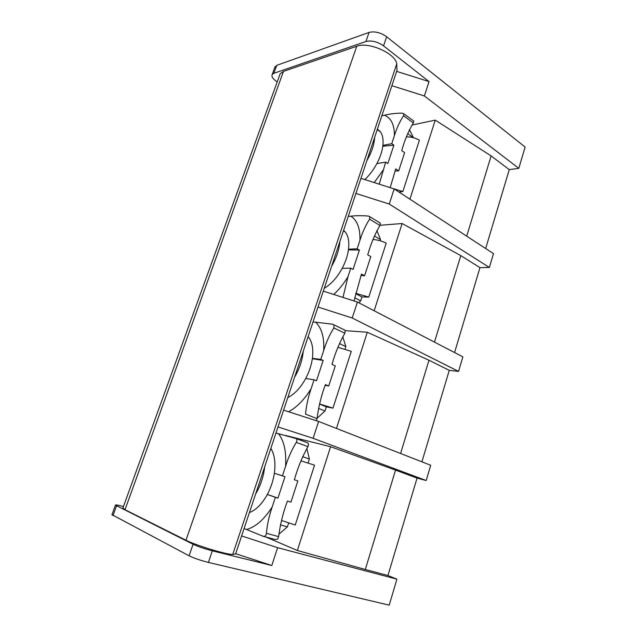<?xml version="1.0" encoding="UTF-8"?>
<svg xmlns="http://www.w3.org/2000/svg" width="637" height="637" viewBox="0 0 637 637"><rect width="100%" height="100%" fill="white"/><g stroke="black" fill="none" stroke-linecap="round" stroke-linejoin="round"><path stroke-width="0.96" d="M277.222 81.894L276.37 81.313C272.708 78.701 271.314 76.424 272.214 74.489L273.87 73.295L365.917 41.501C371.554 40.203 377.43 41.66 383.554 45.864L429.059 81.6L396.652 71.376M383.554 45.864L386.643 36.747C380.552 32.503 374.683 31.062 369.038 32.423L276.761 65.348L274.794 67.387M279.603 75.317L280.161 73.773L283.465 71.4L356.744 46.262C368.544 41.453 395.418 53.373 396.755 63.843L397.002 70.333L235.61 553.943L232.744 554.429C227.194 554.851 195.631 545.304 185.988 540.248L125.003 509.719L122.941 507.928M386.643 36.747L525.111 147.059L518.797 168.351L509.25 169.625L485.673 248.518M518.797 168.351L424.385 95.964L429.059 81.6M360.948 178.36L394.176 188.934L493.5 253.622L489.391 267.46L479.964 267.628L454.571 352.564M458.56 371.395L352.229 318.014L357.421 302.057L462.868 356.871L458.56 371.395L449.26 370.336L421.917 461.825M426.185 480.513L313.141 438.32L318.619 421.463L430.708 465.265L426.185 480.513L417.052 478.116L387.941 575.514L396.915 579.176L389.207 605.15L208.403 562.423L212.328 550.838L271.808 565.513L235.682 553.712M509.25 169.625L491.127 155.906L435.246 120.122L411.908 125.051M424.385 95.964L391.874 85.692M412.943 120.465L413.763 121.293L413.317 122.917C408.444 131.111 404.575 140.347 401.716 150.619L404.622 152.641L398.698 170.867L395.752 168.893L390.17 187.66M379.23 184.173L385.688 162.117L387.837 163.566L393.881 145.18L391.747 143.699L394.391 135.657C396.676 128.204 399.725 121.579 403.547 115.775L403.85 113.8L402.194 113.139C395.466 113.219 389.573 113.919 384.509 115.241L381.802 115.87M385.688 162.117L376.873 163.598C373.553 169.776 369.54 175.111 364.85 179.602M374.245 182.588L383.012 170.254M379.23 222.448L380.448 223.635L379.939 225.458L369.579 219.176C365.55 225.466 362.342 232.529 359.945 240.348L357.166 248.796L348.527 249.21C347.698 255.517 345.588 261.887 342.188 268.336C337.164 277.493 331.184 284.166 324.249 288.346M288.672 522.945L287.383 526.895L278.839 534.212M306.819 448.456L309.383 459.07L308.093 463.059M281.514 520.453L295.234 525.023L314.543 465.185L300.959 460.838M265.86 536.999L297.352 550.487L330.603 446.704L285.575 435.469M330.603 446.704L395.537 470.106L365.304 569.502L297.352 550.487M365.304 569.502L387.941 575.514M395.537 470.106L417.052 478.116M295.64 438.272L307.782 442.85L308.595 444.355L307.934 446.641C302.217 456.92 297.694 467.956 294.366 479.757L297.845 480.903L290.942 502.131L287.422 501.048C283.091 512.674 280.169 524.538 278.64 536.633L277.812 538.942L275.24 539.539L263.495 536.362M244.09 528.527L263.001 536.227C264.968 536.704 266.099 535.717 266.409 533.28C267.253 524.331 269.196 515.516 272.246 506.837L275.375 497.33L267.325 494.471C262.094 503.907 256.122 509.95 249.409 512.586M267.349 494.423L277.947 498.126L285.002 476.675L282.446 475.831L285.535 466.459C288.187 457.82 291.77 449.802 296.261 442.397C297.224 440.836 297.192 439.57 296.157 438.582L275.964 433.025M277.947 498.126L275.375 497.33M246.487 529.554C255.755 526.895 264.339 519.322 272.246 506.837M313.141 438.32L277.995 426.933M377.383 129.128L380.4 131.827C382.678 135.02 383.506 139.543 382.901 145.395C382.208 151.2 380.201 157.267 376.873 163.598M382.789 146.287L393.881 145.18M391.747 143.699L382.901 145.395M394.391 135.657C394.47 124.884 391.174 118.076 384.509 115.241M398.698 170.867L395.067 171.019M479.964 267.628L460.79 255.612L402.122 223.523L380.05 225.283M355.916 193.441L389.263 204.055L489.391 267.46M379.134 130.402L378.991 130.84M377.781 129.781L378.935 130.219M391.898 188.202L402.847 191.53L419.433 140.148C415.013 137.807 410.674 136.724 406.43 136.899M402.847 191.53L398.921 192.016M409.424 129.717L413.524 137.743M435.246 120.122L409.917 199.182M241.614 535.94L277.597 547.677L271.808 565.513M277.597 547.677L396.915 579.176M212.328 550.838C204.525 548.791 198.107 546.61 193.067 544.269L115.44 505.157C115.416 504.663 117.726 505.03 122.384 506.232L123.459 506.519M287.383 526.895L280.415 524.912M396.755 63.843L232.744 554.429M111.977 514.672L189.101 555.806C194.118 558.235 200.551 560.441 208.403 562.423M283.6 410.132L318.619 421.463M319.551 403.977L332.96 408.118L326.319 406.852L324.966 411.008L317.075 418.27M342.754 336.686L345.859 346.584L345.047 349.084M332.96 408.118L351.29 351.313L337.897 347.356M449.26 370.336L428.964 360.224L367.286 332.243L336.463 428.43M367.286 332.243L345.27 330.651L344.856 333.231C339.441 342.754 335.15 353.145 331.996 364.396L335.269 365.869L328.716 386.014L325.173 385.313M428.964 360.224L400.593 453.496M323.317 291.125L357.421 302.057M352.229 318.014L318.014 307.026M326.319 406.852L319.519 404.081M324.966 411.008L318.508 408.405M345.859 346.584L339.441 343.558M328.716 386.014L325.403 384.605C321.295 395.577 318.516 406.924 317.051 418.644L316.39 420.731M323.707 350.461C326.224 342.252 329.616 334.736 333.868 327.912L333.963 324.846L332.745 324.241L315.578 322.171C321.661 327.904 324.368 337.339 323.707 350.461L320.777 359.356L312.385 358.36C311.413 365.208 309.192 371.912 305.72 378.489C300.6 387.782 294.62 394.16 287.781 397.607M317.051 418.644L305.545 414.122C306.357 405.427 308.212 396.978 311.103 388.769C304.382 399.598 296.866 407.258 288.569 411.741M311.103 388.769L314.065 379.756L316.493 380.791L323.174 360.438L320.777 359.356M313.014 322.011L315.578 322.171M343.701 329.584L345.262 330.643M312.337 358.719L323.174 360.438M314.065 379.756L305.72 378.489M308.133 336.631C312.146 341.408 313.563 348.646 312.385 358.36M460.79 255.612L434.474 342.117M402.122 223.523L374.166 310.76M389.263 204.055L394.176 188.934M355.685 293.339L368.783 297.097L361.959 296.946L355.621 293.609M361.959 296.946L360.677 300.903L354.698 297.774M360.677 300.903L358.774 302.758M376.905 230.578L380.544 239.631L380.17 240.794M368.783 297.097L386.205 243.103C381.619 240.969 377.223 239.767 373.011 239.512M380.544 239.631L374.413 236.001M344.099 230.761L343.956 231.199M369.579 219.176L369.81 216.715L368.337 216.054C361.633 215.545 355.82 215.585 350.883 216.174C357.277 220.386 360.295 228.444 359.945 240.348M342.993 297.431L347.969 276.721C343.773 283.648 339.035 289.564 333.756 294.469M379.939 225.458C374.803 234.289 370.734 244.082 367.732 254.824L370.814 256.584L364.587 275.741L361.466 274.029L354.244 300.25M347.969 276.721L350.788 268.169L353.073 269.419L359.419 250.086L357.166 248.796M348.248 216.429L350.883 216.174M348.439 249.855L359.419 250.086M350.788 268.169L342.188 268.336M364.587 275.741L360.996 275.487M343.606 230.331L345.174 231.908C348.272 235.825 349.387 241.598 348.527 249.21M491.127 155.906L466.706 236.168M413.429 137.719L407.712 133.627M309.383 459.07L302.663 456.697M285.535 466.459C286.539 451.983 284.174 441.051 278.441 433.646M274.34 473.283L285.002 476.675M270.829 448.4C274.579 454.396 275.749 462.685 274.34 473.267C273.209 480.704 270.868 487.767 267.325 494.471M282.446 475.831L274.34 473.267M365.917 41.501L369.038 32.423M276.761 65.348L273.87 73.295M413.317 122.917L403.547 115.775M339.863 241.542C339.242 249.608 336.511 257.802 331.662 266.131M278.64 536.633L266.409 533.28M307.934 446.641L296.261 442.397M374.683 137.218C374.253 144.559 371.65 152.354 366.88 160.604M283.465 71.4L125.003 509.719M356.744 46.262L185.988 540.248M189.101 555.806L193.067 544.269M116.539 505.882L112.988 515.644M344.856 333.231L333.868 327.912M303.244 351.274C302.416 360.112 299.541 368.743 294.613 377.152M264.681 466.825C263.63 476.524 260.597 485.617 255.58 494.105M403.85 113.8L413.588 120.934M380.4 131.827L377.223 129.606M122.822 508.262L280.161 73.773M115.44 505.157L111.905 514.871M333.971 324.838L344.912 330.173M369.81 216.715L380.13 222.998M345.174 231.908L343.423 230.889M275.088 66.574L272.214 74.489M296.157 438.582L307.782 442.85"/></g></svg>

